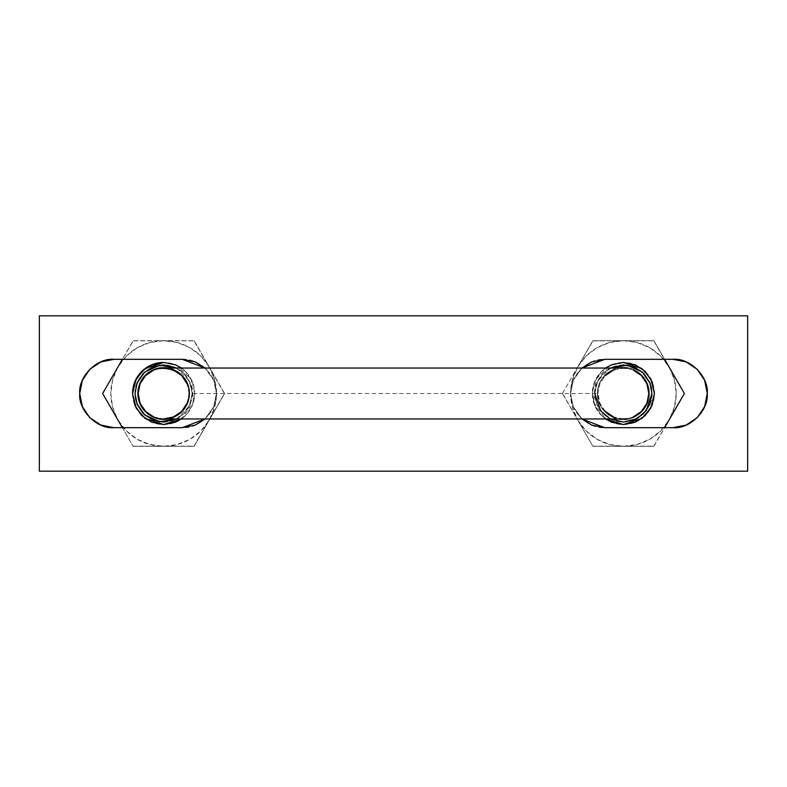 <?xml version="1.0" encoding="UTF-8"?>
<svg xmlns="http://www.w3.org/2000/svg" width="787" height="787" viewBox="0 0 787 787"><rect width="100%" height="100%" fill="white"/><g stroke="black" fill="none" stroke-linecap="round" stroke-linejoin="round"><path stroke-width="0.59" stroke-dasharray="3.94 2.95" d="M187.099 403.229L189.087 393.5L597.913 393.5C597.451 409.27 613.791 422.294 629.059 418.34C644.533 415.28 653.594 396.451 646.334 382.443C636.299 358.321 596.487 367.411 597.913 393.5L599.901 383.771L605.39 375.488M192.195 393.5L189.224 406.19L176.632 418.95L183.824 413.706L190.021 404.439L192.195 393.5C193.346 401.862 184.768 421.694 163.617 422.078C142.457 421.694 133.888 401.862 135.03 393.5C133.888 385.138 142.457 365.306 163.617 364.922C184.768 365.306 193.346 385.138 192.195 393.5L190.021 382.561L183.824 373.294L174.547 367.096L163.617 364.922L152.678 367.096L143.401 373.294L137.204 382.561L135.03 393.5L137.204 404.439L143.401 413.706L152.678 419.904L163.617 422.078L174.547 419.904L183.824 413.706L190.021 404.439L192.195 393.5L189.224 380.81L176.632 368.05L183.824 373.294L190.021 382.561L192.195 393.5M189.087 393.5L187.099 383.771M163.598 368.05L153.888 369.979M153.888 417.021L163.598 418.95M594.805 393.5L596.979 382.561L603.176 373.294L612.453 367.096L623.383 364.922L634.322 367.096L643.599 373.294L649.796 382.561L651.97 393.5L649.796 404.439L643.599 413.706L634.322 419.904L623.383 422.078L612.453 419.904L603.176 413.706L596.979 404.439L594.805 393.5L597.776 380.81L610.368 368.05L603.176 373.294L596.979 382.561L594.805 393.5L596.979 404.439L603.176 413.706L610.368 418.95M613.644 370.008L623.402 368.05M627.101 368.306L633.112 369.979M633.112 417.021L627.101 418.694M623.402 418.95L613.644 416.992M605.39 411.512L599.901 403.229L597.913 393.5M651.97 393.5C653.112 401.862 644.543 421.694 623.383 422.078C602.232 421.694 593.654 401.862 594.805 393.5C593.654 385.138 602.232 365.306 623.383 364.922C644.543 365.306 653.112 385.138 651.97 393.5M39.35 471.167L39.35 315.833L747.65 315.833L747.65 471.167L39.35 471.167L747.65 471.167L747.65 315.833L39.35 315.833L39.35 471.167M195.333 425.069L206.42 417.661L213.828 406.574L216.425 393.5C217.95 376.589 199.16 357.8 182.25 359.325L113.908 359.325C96.998 357.8 78.208 376.589 79.733 393.5L82.34 406.574L89.748 417.661L100.834 425.069M100.834 361.931L89.748 369.339L82.34 380.426L79.733 393.5C78.208 410.411 96.998 429.2 113.908 427.675L182.25 427.675C199.16 429.2 217.95 410.411 216.425 393.5L213.828 380.426L206.42 369.339L195.333 361.931M686.166 425.069L697.252 417.661L704.66 406.574L707.267 393.5C708.792 376.589 690.002 357.8 673.092 359.325L604.75 359.325C587.84 357.8 569.05 376.589 570.575 393.5L573.172 406.574L580.58 417.661L591.667 425.069M591.667 361.931L580.58 369.339L573.172 380.426L570.575 393.5L573.172 406.574L581.937 418.95L573.32 406.909L570.575 393.5C569.05 410.411 587.84 429.2 604.75 427.675L673.092 427.675C690.002 429.2 708.792 410.411 707.267 393.5L704.66 380.426L697.252 369.339L686.166 361.931M581.937 368.05L573.172 380.426L570.575 393.5L572.375 407.164L577.648 419.904A52.808 52.808 0 0 0 669.127 419.904L653.967 446.15A60.884 60.884 0 0 1 653.692 446.308L593.083 446.308A60.884 60.884 0 0 1 592.798 446.15L577.648 419.904L586.04 430.843L596.979 439.235L609.718 444.507L623.383 446.308L637.057 444.507L649.796 439.235L660.726 430.843L669.127 419.904A52.808 52.808 0 0 0 623.383 340.692A52.808 52.808 0 0 0 577.648 367.096L592.798 340.85A60.884 60.884 0 0 1 593.083 340.692L653.692 340.692A60.884 60.884 0 0 1 653.967 340.85L684.277 393.343A60.884 60.884 0 0 1 684.277 393.657L669.127 419.904L674.4 407.164L676.2 393.5L674.4 379.836L669.127 367.096L660.726 356.157L649.796 347.765L637.057 342.493L623.383 340.692L609.718 342.493L596.979 347.765L586.04 356.157L577.648 367.096L572.375 379.836L570.575 393.5L573.32 380.091L581.937 368.05M205.063 418.95L213.828 406.574L216.425 393.5L213.828 380.426L205.063 368.05L213.68 380.091L216.425 393.5L214.625 379.836L209.352 367.096A52.808 52.808 0 0 0 117.873 367.096L133.033 340.85A60.884 60.884 0 0 1 133.308 340.692L193.917 340.692A60.884 60.884 0 0 1 194.202 340.85L224.502 393.343A60.884 60.884 0 0 1 224.502 393.657L194.202 446.15A60.884 60.884 0 0 1 193.917 446.308L163.617 446.308A52.808 52.808 0 0 0 209.352 367.096L200.96 356.157L190.021 347.765L177.282 342.493L163.617 340.692L149.943 342.493L137.204 347.765L126.274 356.157L117.873 367.096L112.6 379.836L110.8 393.5L112.6 407.164L117.873 419.904A52.808 52.808 0 0 0 163.617 446.308L133.308 446.308A60.884 60.884 0 0 1 133.033 446.15L117.873 419.904L126.274 430.843L137.204 439.235L149.943 444.507L163.617 446.308L177.282 444.507L190.021 439.235L200.96 430.843L209.352 419.904L214.625 407.164L216.425 393.5L213.68 406.909L205.063 418.95M182.25 359.325L113.908 359.325M113.908 427.675L182.25 427.675M673.092 359.325L604.75 359.325M604.75 427.675L673.092 427.675M133.033 446.15L133.308 446.308A60.884 60.884 0 0 1 133.033 446.15L194.202 446.15A60.884 60.884 0 0 1 193.917 446.308L224.502 393.343A60.884 60.884 0 0 1 224.502 393.657L193.917 340.692A60.884 60.884 0 0 1 194.202 340.85L133.033 340.85A60.884 60.884 0 0 1 133.308 340.692L117.873 367.096A52.808 52.808 0 0 0 117.873 419.904L102.723 393.657A60.884 60.884 0 0 1 102.723 393.343L117.873 367.096L102.723 393.657L133.033 446.15M134.911 405.384L132.55 393.5L134.911 381.616L141.65 371.533L151.724 364.794L163.617 362.433L175.501 364.794L185.584 371.533L192.313 381.616L194.674 393.5L192.313 405.384L185.584 415.467L175.501 422.206L163.617 424.567L151.724 422.206L141.64 415.457M133.308 340.692L193.917 340.692L133.308 340.692M194.202 340.85L224.502 393.343L194.202 340.85M224.502 393.657L194.202 446.15L224.502 393.657M193.917 446.308L133.308 446.308L193.917 446.308M132.55 393.5A31.067 31.067 0 0 0 163.617 424.567A31.067 31.067 0 0 0 194.674 393.5A31.067 31.067 0 0 0 163.617 362.433L177.429 365.68L191.3 379.413L193.474 402.049L181.433 418.95L185.584 415.467L192.313 405.384L194.674 393.5L192.313 381.616L185.584 371.533L181.443 368.05M163.617 419.52A26.02 26.02 0 0 1 137.597 393.5A26.02 26.02 0 0 1 163.617 367.48A26.02 26.02 0 0 1 189.637 393.5A26.02 26.02 0 0 1 163.617 419.52M163.617 367.48C156.003 366.437 137.951 374.238 137.597 393.5C137.951 412.762 156.003 420.563 163.617 419.52C171.222 420.563 189.283 412.762 189.637 393.5C189.283 374.238 171.222 366.437 163.617 367.48C156.003 366.437 137.951 374.238 137.597 393.5C137.951 412.762 156.003 420.563 163.617 419.52C171.222 420.563 189.283 412.762 189.637 393.5C189.283 374.238 171.222 366.437 163.617 367.48C156.003 366.437 137.951 374.238 137.597 393.5C137.951 412.762 156.003 420.563 163.617 419.52C171.222 420.563 189.283 412.762 189.637 393.5C189.283 374.238 171.222 366.437 163.617 367.48M592.798 446.15L593.083 446.308A60.884 60.884 0 0 1 592.798 446.15L653.967 446.15A60.884 60.884 0 0 1 653.692 446.308L684.277 393.657L653.692 340.692A60.884 60.884 0 0 1 653.967 340.85L592.798 340.85A60.884 60.884 0 0 1 593.083 340.692L577.648 367.096A52.808 52.808 0 0 0 577.648 419.904L562.498 393.657A60.884 60.884 0 0 1 562.498 393.343L562.498 393.657A60.884 60.884 0 0 1 562.498 393.343L592.798 446.15M645.34 371.523L652.089 381.616L654.45 393.5L652.089 405.384L645.35 415.467L635.276 422.206L623.383 424.567L611.499 422.206L601.416 415.467L594.687 405.384L592.326 393.5L594.687 381.616L601.416 371.533L611.499 364.794L623.383 362.433L635.276 364.794M562.498 393.343L592.798 340.85L562.498 393.343M593.083 340.692L653.692 340.692L593.083 340.692M653.967 340.85L664.641 359.325L653.967 340.85M653.692 446.308L593.083 446.308L653.692 446.308M605.557 368.05L601.416 371.533L594.687 381.616L592.326 393.5L594.687 405.384L601.416 415.467L605.557 418.95L593.526 402.049L595.7 379.413L609.571 365.68L623.383 362.433A31.067 31.067 0 0 0 592.326 393.5A31.067 31.067 0 0 0 623.383 424.567A31.067 31.067 0 0 0 654.45 393.5A31.067 31.067 0 0 0 623.383 362.433M623.383 419.52A26.02 26.02 0 0 1 597.363 393.5A26.02 26.02 0 0 1 623.383 367.48A26.02 26.02 0 0 1 649.403 393.5A26.02 26.02 0 0 1 623.383 419.52M623.383 367.48C615.778 366.437 597.717 374.238 597.363 393.5C597.717 412.762 615.778 420.563 623.383 419.52C630.997 420.563 649.049 412.762 649.403 393.5C649.049 374.238 630.997 366.437 623.383 367.48C615.778 366.437 597.717 374.238 597.363 393.5C597.717 412.762 615.778 420.563 623.383 419.52C630.997 420.563 649.049 412.762 649.403 393.5C649.049 374.238 630.997 366.437 623.383 367.48C615.778 366.437 597.717 374.238 597.363 393.5C597.717 412.762 615.778 420.563 623.383 419.52C630.997 420.563 649.049 412.762 649.403 393.5C649.049 374.238 630.997 366.437 623.383 367.48"/><path stroke-width="1.18" d="M189.087 393.5C189.549 409.27 173.209 422.294 157.941 418.34C142.467 415.28 133.406 396.451 140.666 382.443C150.701 358.321 190.513 367.411 189.087 393.5M176.632 418.95L159.672 421.802L144.651 414.887L136.899 403.652L135.03 393.5L136.899 383.348L144.651 372.113L159.672 365.198L176.632 368.05L163.617 364.922L152.678 367.096L143.401 373.294L137.204 382.561L135.03 393.5L137.204 404.439L143.401 413.706L152.678 419.904L163.617 422.078L176.632 418.95M187.099 383.771L181.61 375.488L173.356 370.008L163.598 368.05M153.888 369.979L145.625 375.527L140.086 383.751L138.187 393.5L140.086 403.249L145.625 411.473L153.888 417.021M163.598 418.95L173.356 416.992L181.61 411.512L187.099 403.229M610.368 418.95L623.383 422.078L634.322 419.904L643.599 413.706L649.796 404.439L651.97 393.5L649.796 382.561L643.599 373.294L634.322 367.096L623.383 364.922L610.368 368.05L627.328 365.198L642.349 372.113L650.101 383.348L651.97 393.5L646.255 410.647L636.84 418.714L623.383 422.078L609.935 418.714L600.52 410.647L594.805 393.5M605.39 375.488L613.644 370.008M623.402 368.05L627.101 368.306M633.112 369.979L641.375 375.527L646.914 383.751L648.813 393.5L646.914 403.249L641.375 411.473L633.112 417.021M627.101 418.694L623.402 418.95M613.644 416.992L605.39 411.512M195.333 361.931L182.25 359.325L205.063 368.05L195.333 361.931L182.25 359.325L113.908 359.325L100.834 361.931L89.748 369.339L82.34 380.426L79.733 393.5L82.34 406.574L89.748 417.661L100.834 425.069L113.908 427.675L182.25 427.675L195.333 425.069L205.063 418.95L182.25 427.675L195.333 425.069M591.667 425.069L604.75 427.675L581.937 418.95L591.667 425.069L604.75 427.675L673.092 427.675L686.166 425.069L697.252 417.661L704.66 406.574L707.267 393.5L704.66 380.426L697.252 369.339L686.166 361.931L673.092 359.325L604.75 359.325L591.667 361.931L581.937 368.05L604.75 359.325L591.667 361.931M39.35 315.833L39.35 471.167L747.65 471.167L747.65 315.833L39.35 315.833L747.65 315.833L747.65 471.167L39.35 471.167L39.35 315.833M604.75 427.675L673.092 427.675L686.166 425.069M686.166 361.931L673.092 359.325L604.75 359.325M182.25 359.325L113.908 359.325L100.834 361.931M100.834 425.069L113.908 427.675L182.25 427.675M113.908 359.325C96.998 357.8 78.208 376.589 79.733 393.5C78.208 410.411 96.998 429.2 113.908 427.675M673.092 427.675C690.002 429.2 708.792 410.411 707.267 393.5C708.792 376.589 690.002 357.8 673.092 359.325M141.65 415.467L134.911 405.384L141.65 415.467L151.724 422.206L163.617 424.567L175.501 422.206L181.443 418.95L163.617 424.567L144.975 418.35L136.2 408.119L132.55 393.5L136.2 378.881L144.975 368.65L163.617 362.433L151.724 364.794L141.65 371.533L134.911 381.616L132.55 393.5L134.911 405.384M102.723 393.343L102.723 393.657A60.884 60.884 0 0 1 102.723 393.343L122.359 359.325L102.723 393.343M122.359 427.675L102.723 393.657L122.359 427.675M181.443 368.05L175.501 364.794L163.617 362.433A31.067 31.067 0 0 0 132.55 393.5M684.277 393.657L684.277 393.343A60.884 60.884 0 0 1 684.277 393.657L664.641 427.675L684.277 393.657M635.276 364.794L645.35 371.533L635.276 364.794L623.383 362.433L611.499 364.794L605.557 368.05M664.641 359.325L684.277 393.343L664.641 359.325M623.383 362.433L642.025 368.65L650.8 378.881L654.45 393.5L650.8 408.119L642.025 418.35L623.383 424.567L605.567 418.95L611.499 422.206L623.383 424.567L635.276 422.206L645.35 415.467L652.089 405.384L654.45 393.5L652.089 381.616L645.35 371.533M163.44 418.95L623.56 418.95M623.56 368.05L163.44 368.05"/></g></svg>
